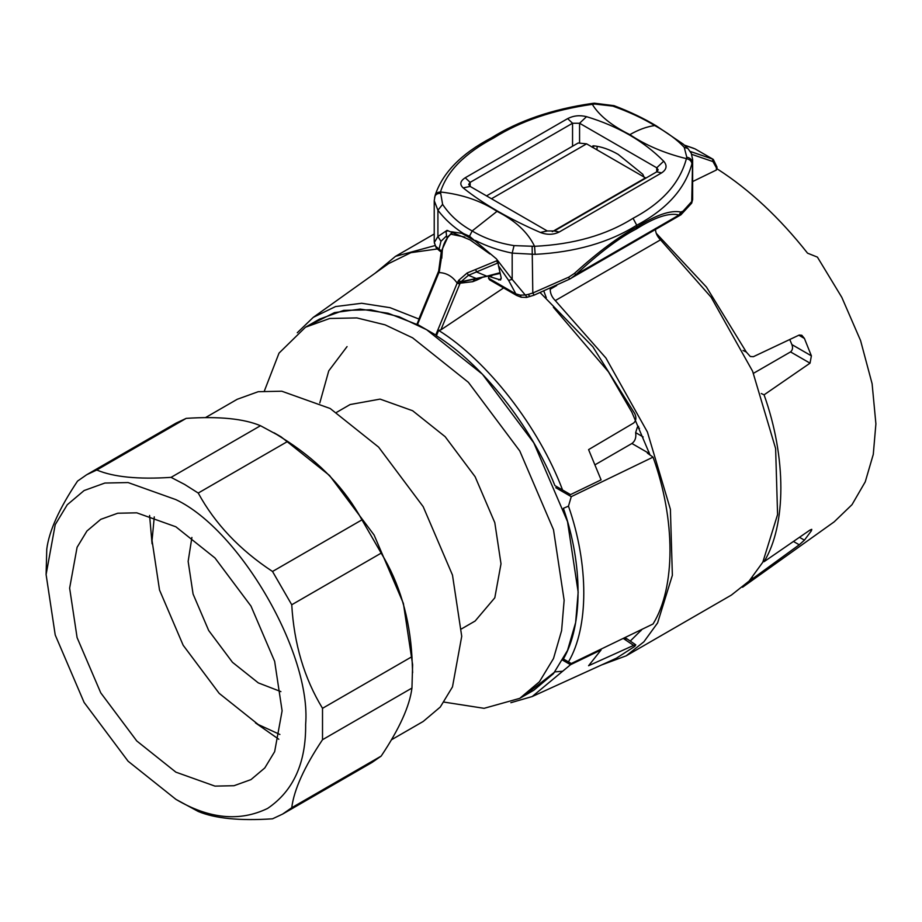 <?xml version="1.0" encoding="UTF-8"?>
<svg xmlns="http://www.w3.org/2000/svg" width="922" height="922" viewBox="0 0 922 922"><rect width="100%" height="100%" fill="white"/><g stroke="black" fill="none" stroke-linecap="round" stroke-linejoin="round"><path stroke-width="1.38" d="M175.871 799.316L128.1 761.226L84.109 702.449L55.216 634.97L46.1 574.556L55.216 524.653L67.248 504.76L84.109 490.539L104.854 483.047L128.1 482.563L175.871 499.62C240.077 530 311.452 653.606 305.643 724.392C306.092 762.897 293.415 790.903 267.634 808.41C239.582 821.986 208.994 818.955 175.871 799.328L198.23 811.464C215.022 818.517 239.778 820.972 272.52 818.817L282.605 814.091L291.744 807.718C294.026 789.658 304.283 766.977 322.516 739.709L411.95 688.066C409.668 706.137 399.41 728.806 381.178 756.086L291.744 807.718M96.764 470.001L186.198 418.369C218.94 416.214 243.696 418.669 260.488 425.722L171.054 477.365C138.312 479.521 113.544 477.066 96.764 470.001L86.68 474.738L77.54 481.1C59.308 508.379 49.05 531.049 46.768 549.12L46.1 574.556M272.52 571.479C239.778 549.938 215.022 523.8 198.23 493.051L287.664 441.419C320.407 462.959 345.174 489.098 361.954 519.847L272.52 571.479L291.744 604.763L381.178 553.131C399.41 583.05 409.668 617.567 411.95 656.683L322.516 708.315C304.283 678.408 294.026 643.89 291.744 604.763M278.813 739.26L255.44 722.871M152.095 543.865L149.583 515.433M260.488 425.722L281.095 436.855L329.511 475.464L374.102 535.025L403.387 603.426L412.618 664.658L411.95 688.066M281.095 436.855L274.076 432.798L287.664 441.419M361.954 519.847L381.178 553.131M411.95 656.683L412.618 672.76M381.178 756.086L372.039 762.448L282.605 814.091M86.68 474.738L176.114 423.094L186.198 418.369M322.516 708.315L322.516 739.709M171.054 477.365L184.642 484.442L198.23 493.051M264.407 390.882L279.02 353.126L305.482 327.218L319.508 319.116L343.733 310.38L370.875 309.815L399.076 316.73L426.644 329.73L482.425 374.217L533.792 442.837L567.526 521.622L578.163 592.166L575.639 622.546L567.526 650.425L553.465 673.648L533.792 690.267L519.754 698.357L484.085 708.327L444.081 702.103M319.796 402.972L328.751 370.863L347.064 346.591M280.899 691.615L258.298 682.891L232.471 662.296L208.695 630.521L193.078 594.045L188.146 561.394L191.891 537.445M279.896 734.477L258.298 724.565L219.194 693.379L183.167 645.262L159.518 590.011L152.049 540.546L154.274 516.885M175.871 772.152L136.767 740.965L100.752 692.848L77.091 637.598L69.634 588.132L77.091 547.288L86.945 531.003L100.752 519.351L117.739 513.231L136.767 512.828L175.871 526.796L214.976 557.983L250.991 606.1L274.652 661.351L282.109 710.816L274.652 751.661L264.798 767.945L250.991 779.597L234.004 785.717L214.976 786.12L175.871 772.152M205.399 417.654L237.196 399.295L258.229 391.7L281.786 391.216L330.191 408.504L378.608 447.112L423.198 506.685L452.483 575.074L461.726 636.307L452.483 686.89L440.278 707.047L423.198 721.465L391.401 739.824M336.576 412.365L350.118 404.539L380.083 399.111L412.618 410.728L445.153 436.682L475.118 476.709L494.803 522.67L501.003 563.815L494.803 597.802L475.118 621.036L461.565 628.862M305.482 327.218L329.707 318.482L356.849 317.917L385.05 324.832L412.618 337.832L468.388 382.319L519.754 450.927L553.5 529.724L564.137 600.268L561.602 630.648L553.5 658.527L539.439 681.75L519.754 698.357M434.977 245.586L395.503 256.339L375.289 273.085M601.536 664.969L626.153 655.842L643.879 641.816L657.593 622.938L672.369 575.282L670.398 509.29L647.405 432.015L605.915 358.001L555.298 300.584C551.909 297.195 550.215 293.415 550.215 289.243L550.273 288.459M543.876 291.237L546.273 297.714M553.384 307.268L608.428 371.808L631.858 412.18L650.045 455.007M642.219 629.219L630.256 641.078M486.539 195.89L578.152 143.002L586.588 143.844L645.907 178.096M655.438 228.495C655.438 232.667 657.132 236.447 660.521 239.835L711.139 297.253L752.617 371.266L775.621 448.541L777.58 514.534L762.817 562.19L749.102 581.067L731.365 595.093L626.153 655.842M684.424 145.146L695.05 148.88L713.271 159.391L716.982 167.043L716.982 169.21M691.707 154.343L712.96 161.592L716.406 167.85L716.406 170.005L716.382 168.403L717.823 169.314C749.736 189.874 779.643 217.823 807.557 253.181L817.411 257.111L841.809 297.357L860.572 340.564L872.108 383.736L875.9 423.866L873.284 454.362L865.262 481.803L852.009 504.668L834.203 521.829L742.544 587.245M596.891 149.79L597.214 146.333M297.276 332.75L313.284 317.341L335.573 306.553L361.666 303.269L390.064 307.683L419.072 319.093L416.859 324.452L417.528 324.463L439.31 271.644L441.177 259.543M419.072 319.093L419.833 317.71M441.753 258.333L442.306 250.3C443.378 243.719 446.202 238.36 450.789 234.188L448.161 236.412L441.373 251.107L438.665 271.08L419.095 318.528M442.306 250.3L441.673 251.833M464.78 237.035L450.789 234.188L453.002 232.217M497.638 260.407L467.143 272.993L458.626 280.38L457.162 283.112L459.755 284.091L460.988 281.717L468.434 275.286L498.03 262.931M438.918 272.589C446.363 272.785 452.448 276.3 457.162 283.112L435.772 334.997L417.528 324.463M475.648 269.547L476.639 272.025L486.851 276.208L460.988 281.717L458.626 280.38M467.143 272.993L468.434 275.286L475.89 278.34L475.395 278.859L460.77 282.144L458.43 280.668M457.566 282.178L460.136 283.192L472.698 281.694L475.89 278.34M435.772 334.997L436.429 335.746L438.63 330.387L440.877 329.869L459.755 284.091M477.1 278.571L476.639 280.161L481.987 277.626M503.619 287.929L440.877 329.869M716.406 170.005L692.653 181.553M485.998 276.427L500.035 272.705M656.187 233.243L706.483 287.111L746.324 352.066L743.005 350.429M798.832 335.216L804.422 338.455L801.829 335.274L799.224 335.032L753.366 356.699L750.301 356.503L746.324 352.066M804.422 338.455L811.383 355.846L791.906 344.598C793.07 347.698 792.609 350.13 790.546 351.916L810.035 363.164L811.383 355.846M810.035 363.164L764.073 394.835C786.454 457.381 786.454 524.987 764.073 561.694L810.035 530.023L811.383 530.795L811.763 529.343L810.035 530.023M811.383 530.795L804.422 540.154L799.478 537.307M793.45 541.456L799.224 544.798L804.422 540.154M799.224 544.798L753.366 578.163L752.202 577.61M744.584 585.47L753.366 578.163M436.429 335.746C482.655 364.72 531.13 426.033 554.906 485.594L570.534 494.607L601.086 479.855L588.582 449.625L633.61 423.048C636.18 420.824 636.56 417.678 634.762 413.621L592.869 346.822L540.269 292.735M438.63 330.387C487.484 360.79 538.863 426.967 562.581 490.02M313.284 317.341L388.531 263.646L410.878 252.674L437.166 248.986M571.271 663.517L653.041 623.987C675.642 587.521 675.642 519.685 653.041 457.128L571.271 496.658L568.471 506.143C588.893 564.506 588.893 627.121 568.471 661.892L571.271 663.517M763.289 561.325L764.073 561.694M595.209 464.688L631.916 443.494L647.97 452.771L648.996 452.034M639.465 428.304L637.402 427.105L635.638 432.614C636.376 437.489 635.143 441.119 631.916 443.494M637.402 427.105L638.612 426.402M753.481 373.306L790.546 351.916M791.906 344.598L789.751 339.527M623.237 638.404L633.61 645.388L635.788 644.847L634.762 646.391L616.334 658.227L532.213 696.536L510.869 702.702M624.09 638.9L627.064 638.9M633.61 645.388L588.582 665.73L601.086 649.952L570.534 664.704L532.213 696.536M647.97 452.771L647.371 453.117L653.041 457.128M600.291 649.491L601.086 649.952M562.72 660.198L570.534 664.704M562.581 671.228L554.906 671.884L526.543 693.909M568.471 506.143L563.4 508.31C582.946 564.76 582.946 625.093 563.4 658.976L568.471 661.892M764.073 394.835L761.284 393.521M555.782 487.715L571.271 496.658M312.719 323.564L334.479 312.616L360.11 309.089L388.139 313.25L416.859 324.452M692.56 198.391L692.641 199.636M656.729 171.849L658.181 169.821L656.729 167.792L579.569 123.248L572.55 123.248L470.139 182.372L468.687 184.4L470.139 186.428L547.299 230.973L554.318 230.973L656.729 171.849L656.729 167.792L663.702 161.223C667.413 165.568 666.721 169.452 661.639 172.875L656.729 171.849M692.641 199.406L692.284 200.927L683.006 211.196L680.782 212.025C670.697 209.939 656.026 214.964 636.745 227.089L636.307 229.002C655.035 217.119 669.291 212.452 679.065 215.022L680.782 212.025M691.696 203.14L692.641 159.471L692.641 199.555L691.673 203.163L680.966 214.768L569.462 279.17M636.307 229.002C619.342 237.726 599.196 252.928 575.893 274.583L679.065 215.022L680.125 215.275L683.006 211.196M679.065 215.022L680.125 215.275M684.251 147.347L686.763 157.178L686.406 158.642C664.612 153.294 645.769 145.296 629.864 134.647C638.427 129.725 646.702 126.694 654.712 125.553C642.772 118.281 628.804 111.804 612.83 106.111L594.725 104.036L594.31 103.183L614.029 105.661C629.807 111.666 643.867 118.385 656.222 125.818L654.712 125.553C667.263 132.422 677.117 139.695 684.251 147.347L687.95 148.5M516.689 295.478L508.61 280.369L498.479 265.836L497.684 260.523L496.37 258.828L469.494 236.239L472.156 230.949C484.108 238.176 498.064 243.062 514.05 245.621L534.564 246.312C573.53 244.422 606.365 235.087 633.057 218.284C662.123 202.886 679.906 183.005 686.406 158.642C689.737 159.391 691.581 161.12 691.926 163.828L692.284 162.399C691.949 159.644 690.105 157.893 686.763 157.178M633.057 218.284L636.745 225.233C666.698 209.294 685.092 188.826 691.926 163.828M571.052 278.329L575.893 274.583L574.394 273.442C598.424 251.671 619.215 236.216 636.745 227.089L636.745 225.233C609.119 242.544 575.259 252.236 535.14 254.345L512.183 253.124C498.721 250.358 486.459 246.139 475.406 240.458M592.811 145.941L593.491 145.803C601.386 146.598 609.603 149.456 618.155 154.366L642.807 174.281L644.109 177.266M612.83 106.111L614.087 105.673M594.725 104.036L592.316 104.324L591.855 103.483L594.31 103.183M629.864 134.647C611.551 125.542 599.035 115.434 592.316 104.324C553.338 109.937 520.504 121.128 493.812 137.897L491.299 137.908M593.491 145.803L592.201 147.29M663.702 161.223C643.648 141.02 617.936 126.164 586.542 116.668C579.788 114.973 573.496 115.63 567.652 118.615L465.23 177.75L470.139 182.372L470.139 186.428L463.167 187.892C483.22 203.946 508.944 218.791 540.338 232.448C547.08 235.029 553.373 234.891 559.228 232.01L661.639 172.875M521.207 297.241L520.273 295.144L525.252 294.994L526.958 296.93M516.631 295.443L489.582 279.827L488.453 278.133L515.502 293.749L520.273 295.144M516.643 295.443L521.172 297.241L526.635 297.437M508.61 280.369L512.183 279.389L525.252 294.994L528.041 294.441L530.069 296.435M526.589 297.437L534.034 295.178L569.404 279.216L568.77 277.142L574.394 273.442M497.684 260.523L512.183 279.389L512.183 253.124L514.05 245.621M534.08 295.028L532.801 293.012L568.77 277.142M528.041 294.441L532.801 293.012L532.144 246.439M498.479 265.836L501.153 277.637L500.6 280.011L490.055 276.727L488.856 276.704L488.453 278.133M491.461 137.816C461.357 153.617 442.583 172.794 435.126 195.349L434.227 200.662L437.915 210.239L442.618 204.384C449.752 215.172 459.605 224.034 472.156 230.949L497.004 211.357C515.317 220.612 527.833 232.263 534.564 246.312L535.14 254.345M441.384 250.957L435.587 246.255L434.32 242.498L436.256 247.914L440.082 251.257L438.953 249.551L440.958 241.31L446.571 235.859L446.041 231.676L447.043 230.362L470.047 239.881L489.974 253.999M436.383 248.087L435.587 246.255M440.958 241.31L437.915 236.516L434.32 242.498L434.227 240.273L434.435 243.327M447.043 230.362L437.915 236.516L437.915 210.239C444.681 219.159 453.221 226.939 463.547 233.6L469.494 236.239M446.571 235.859L447.009 237.784M442.618 204.384L440.462 191.995C437.132 192.145 435.288 193.655 434.954 196.49M497.004 211.357C481.1 200.858 462.256 194.404 440.462 191.995C446.963 171.354 464.746 153.317 493.812 137.897M451.48 231.768L463.547 233.6M463.167 187.892C459.467 184.446 460.147 181.069 465.23 177.75M645.504 177.854L552.278 231.687M491.484 198.749L586.588 143.844M555.298 300.584L660.521 239.835M550.215 289.243L556.715 285.497M684.378 145.111L693.713 148.315M712.96 161.592L712.429 159.01L690.278 151.462M716.382 166.225L716.406 167.85M496.82 260.753L497.546 263.15M472.698 281.694L476.639 280.161M639.995 630.291L640.882 630.809M643.164 436.959L635.638 432.614M579.569 142.426L579.569 123.248L586.542 116.668M572.55 146.241L572.55 123.248L567.652 118.615M592.385 147.186L594.563 145.93M501.257 278.548L498.79 279.977M492.118 275.54L490.055 276.727M559.228 232.01L554.318 230.973M540.338 232.448L547.299 230.973M440.117 193.309C436.763 193.482 434.919 194.968 434.585 197.781M477.838 242.578L461.323 233.036M447.908 230.604L446.041 231.676M434.227 233.992L395.503 256.339M695.05 148.88L713.271 159.391M452.714 232.137L450.155 234.395M473.447 279.308L500.197 273.419M624.851 637.621L626.891 638.796M635.788 644.847L627.098 638.923M656.176 125.795L683.26 144.132L687.858 148.419L691.293 153.352L692.641 159.494M491.253 137.931C518.763 120.713 552.313 109.222 591.878 103.483M569.404 279.216L571.006 278.352M488.856 276.704L490.066 276.012M440.082 251.245L441.269 251.937M434.227 200.662L434.227 240.492"/></g></svg>
